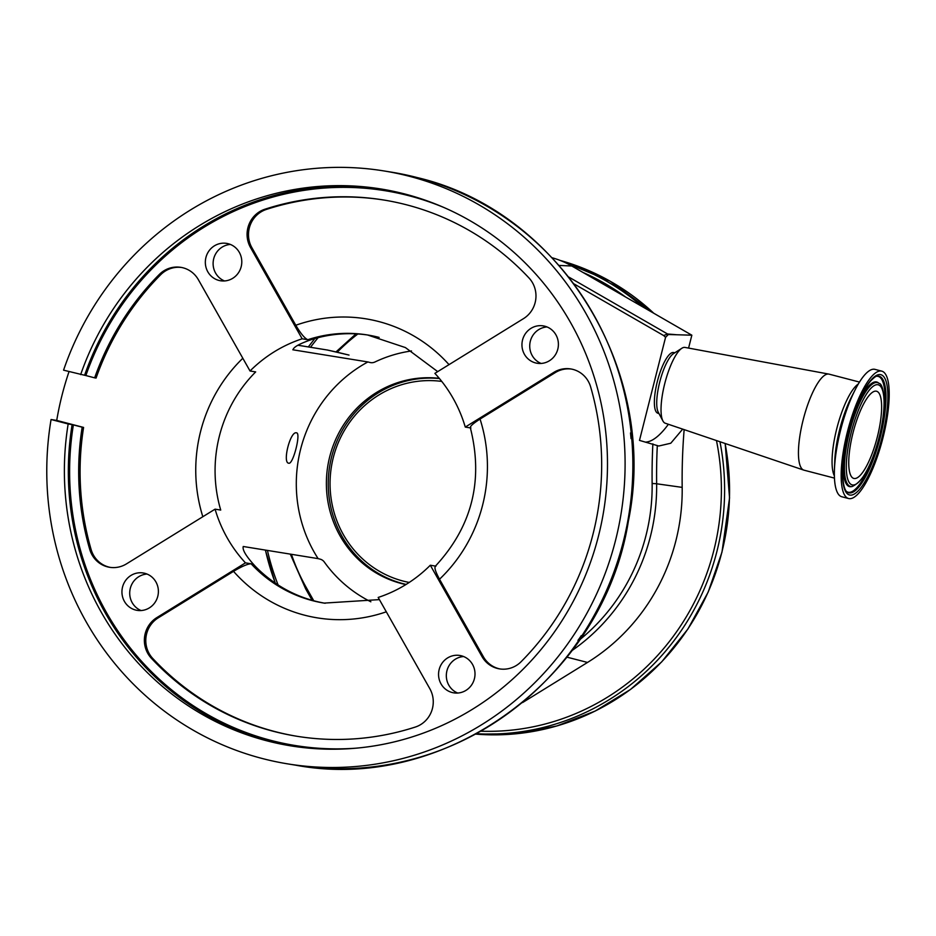 <?xml version="1.0" encoding="UTF-8"?>
<svg xmlns="http://www.w3.org/2000/svg" width="936" height="936" viewBox="0 0 936 936"><rect width="100%" height="100%" fill="white"/><g stroke="black" fill="none" stroke-linecap="round" stroke-linejoin="round"><path stroke-width="1.4" d="M684.146 429.612A587.878 565.379 -80.8 0 0 682.18 487.375A198.268 190.675 -80.8 0 1 587.515 662.442L522.616 702.55M853 432.865A45.057 12.297 -75.4 0 1 876.552 391.236A45.057 12.297 -75.4 0 1 877.371 436.808A45.057 12.297 -75.4 0 1 853.831 478.436A45.057 12.297 -75.4 0 1 853 432.865M882.987 437.72A65.812 17.959 -75.4 0 1 848.589 498.525A65.812 17.959 -75.4 0 1 847.384 431.952A65.812 17.959 -75.4 0 1 881.782 371.147A65.812 17.959 -75.4 0 1 882.987 437.72M848.589 498.525L841.78 496.759A65.812 17.959 -75.4 0 1 834.444 469.462A65.812 17.959 -75.4 0 1 840.587 430.186A65.812 17.959 -75.4 0 1 855.247 389.61A65.812 17.959 -75.4 0 1 874.973 369.369L881.782 371.147M834.456 478.109L804.047 470.188A49.62 13.537 -75.4 0 1 803.79 470.118A49.62 13.537 -75.4 0 1 803.135 419.995A49.62 13.537 -75.4 0 1 828.816 374.096A49.62 13.537 -75.4 0 1 829.074 374.143L859.482 382.075M803.79 470.118L665.25 423.224A39.172 10.694 -75.4 0 1 662.922 420.966A39.172 10.694 -75.4 0 1 664.735 383.655A39.172 10.694 -75.4 0 1 681.864 348.25A39.172 10.694 -75.4 0 1 685 347.42L828.816 374.096M662.922 420.966L658.242 412.191A31.555 8.611 -75.4 0 1 659.704 382.145A31.555 8.611 -75.4 0 1 673.499 353.621L681.864 348.25M659.002 413.618L657.704 413.162A31.344 8.553 -75.4 0 1 657.329 381.514A31.344 8.553 -75.4 0 1 673.51 352.521L674.868 352.743M552.17 257.774A91.178 87.692 99.2 0 1 571.814 266.011L691.844 335.193L668.351 334.515A7.839 7.453 94.8 0 0 667.543 333.976L663.659 335.556L665.578 337.288L668.351 334.515M665.578 337.288L639.487 440.4L658.78 446.016L670.773 443.231L682.683 429.121M645.969 442.084A132.678 36.2 104.6 0 0 668.386 424.277M574.084 283.936L663.659 335.556M652.872 443.886A593.412 570.703 -80.8 0 0 652.135 483.526A192.722 185.351 99.2 0 1 579.934 639.58M313.747 600.76L306.283 587.562A192.722 185.351 99.2 0 1 291.435 554.299M337.252 352.217A192.722 185.351 99.2 0 1 357.88 333.965M691.844 335.193L688.58 348.075M439.276 378.343A104.563 100.561 -80.8 0 0 328.185 463.753A104.563 100.561 -80.8 0 0 401.404 583.526A104.563 100.561 -80.8 0 0 405.885 584.579M292.828 349.783L367.895 361.951A135.814 130.619 -80.8 0 0 318.123 558.628L320.159 559.155A7.839 7.535 99.2 0 1 324.312 562.033A132.549 127.471 -80.8 0 0 370.867 601.789M411.489 350.965A132.549 127.471 -80.8 0 0 374.926 361.998A7.839 7.535 99.2 0 1 369.919 362.478L371.264 362.7M439.452 378.553A104.469 100.468 -80.8 0 0 329.893 464.876A104.469 100.468 -80.8 0 0 403.194 583.713A104.469 100.468 -80.8 0 0 406.107 584.427M441.769 381.42A101.86 97.964 -80.8 0 0 331.976 463.507A101.86 97.964 -80.8 0 0 403.135 581.069A101.86 97.964 -80.8 0 0 409.219 582.449M368.585 335.146A135.814 130.619 99.2 0 0 312.683 339.183C300.035 343.442 293.483 346.987 293.026 349.83L292.921 349.807M296.466 432.841C290.335 430.782 282.157 463.016 288.779 463.215C293.097 464.806 301.263 432.549 296.466 432.841L296.583 432.865M318.123 558.628L243.255 546.495C242.202 549.853 246.203 556.429 255.236 566.233A135.814 130.619 99.2 0 0 314.636 600.994A135.814 130.619 99.2 0 0 325.178 603.264M386.311 611.805A151.48 145.688 99.2 0 1 304.434 615.151A151.48 145.688 99.2 0 1 233.52 571.346C241.78 566.42 247.642 563.893 251.117 563.776L245.466 562.864A135.814 130.619 -80.8 0 1 215.069 509.161L126.454 563.893A26.114 25.12 99.2 0 1 109.617 567.298A26.114 25.12 99.2 0 1 107.394 566.83A26.114 25.12 99.2 0 1 89.716 549.327A271.627 261.226 99.2 0 1 82.169 427.202L73.371 424.909A281.022 270.27 -80.8 0 0 271.253 740.47A281.022 270.27 -80.8 0 0 356.862 748.11M379.127 337.416A135.814 130.619 -80.8 0 0 367.532 334.971A135.814 130.619 -80.8 0 0 307.815 339.709L302.164 338.797A135.814 130.619 -80.8 0 0 250.029 370.995L255.68 371.908A135.814 130.619 -80.8 0 0 220.72 510.073L215.069 509.161M535.532 362.922A18.931 18.205 -80.8 0 0 537.159 363.262A18.931 18.205 -80.8 0 0 557.996 348.321A18.931 18.205 -80.8 0 0 544.822 326.219A18.931 18.205 -80.8 0 0 543.208 325.88A18.931 18.205 -80.8 0 0 522.358 340.809A18.931 18.205 -80.8 0 0 535.532 362.922M218.919 280.426A18.931 18.205 -80.8 0 0 220.545 280.765A18.931 18.205 -80.8 0 0 241.383 265.836A18.931 18.205 -80.8 0 0 228.208 243.723A18.931 18.205 -80.8 0 0 226.594 243.383A18.931 18.205 -80.8 0 0 205.744 258.313A18.931 18.205 -80.8 0 0 218.919 280.426M135.521 610.015A18.931 18.205 -80.8 0 0 137.136 610.354A18.931 18.205 -80.8 0 0 157.985 595.425A18.931 18.205 -80.8 0 0 144.811 573.312A18.931 18.205 -80.8 0 0 143.196 572.972A18.931 18.205 -80.8 0 0 122.347 587.913A18.931 18.205 -80.8 0 0 135.521 610.015M452.135 692.511A18.931 18.205 -80.8 0 0 453.749 692.851A18.931 18.205 -80.8 0 0 474.599 677.921A18.931 18.205 -80.8 0 0 461.425 655.808A18.931 18.205 -80.8 0 0 459.81 655.469A18.931 18.205 -80.8 0 0 438.961 670.41A18.931 18.205 -80.8 0 0 452.135 692.511M444.366 207.698A281.022 270.27 -80.8 0 0 409.09 195.764A281.022 270.27 -80.8 0 0 85.866 375.547L94.653 377.84A271.627 261.226 99.2 0 1 159.249 274.517A26.114 25.12 99.2 0 1 180.823 267.345A26.114 25.12 99.2 0 1 198.374 279.712L250.029 370.995M302.164 338.797L250.497 247.502A26.114 25.12 99.2 0 1 264.993 209.196A271.627 261.226 99.2 0 1 383.596 199.988A271.627 261.226 99.2 0 1 528.98 277.969A26.114 25.12 99.2 0 1 523.493 318.638L434.877 373.37A135.814 130.619 -80.8 0 1 465.274 427.073L553.89 372.341A26.114 25.12 99.2 0 1 570.726 368.936A26.114 25.12 99.2 0 1 590.639 386.907A271.627 261.226 99.2 0 1 521.095 661.717A26.114 25.12 99.2 0 1 499.531 668.889A26.114 25.12 99.2 0 1 497.297 668.421A26.114 25.12 99.2 0 1 481.981 656.522L430.314 565.239A135.814 130.619 -80.8 0 1 378.179 597.449L429.846 688.732A26.114 25.12 99.2 0 1 415.35 727.038A271.627 261.226 99.2 0 1 296.759 736.246A271.627 261.226 99.2 0 1 273.558 731.355A271.627 261.226 99.2 0 1 151.363 658.265A26.114 25.12 99.2 0 1 156.85 617.596L245.466 562.864M547.022 326.945A18.931 18.205 -80.8 0 0 529.975 342.915A18.931 18.205 -80.8 0 0 541.113 363.449M230.408 244.448A18.931 18.205 -80.8 0 0 213.361 260.419A18.931 18.205 -80.8 0 0 224.5 280.952M147.011 574.049A18.931 18.205 -80.8 0 0 129.964 590.019A18.931 18.205 -80.8 0 0 141.09 610.553M463.624 656.534A18.931 18.205 -80.8 0 0 446.577 672.504A18.931 18.205 -80.8 0 0 457.716 693.038M85.866 375.547L84.603 375.254A282.075 271.276 99.2 0 1 383 189.318M571.428 369.065A26.114 25.12 -80.8 0 0 555.305 372.575L480.051 419.059A151.48 145.688 99.2 0 1 439.522 579.232L483.385 656.756A26.114 25.12 -80.8 0 0 498.712 668.643A26.114 25.12 -80.8 0 0 500.233 668.994M233.52 571.346L158.266 617.83A26.114 25.12 -80.8 0 0 152.779 658.488A271.627 261.226 -80.8 0 0 274.973 731.589A271.627 261.226 -80.8 0 0 297.461 736.363M69.042 371.592A300.351 288.861 99.2 0 0 56.722 420.428L83.585 427.424A271.627 261.226 -80.8 0 0 91.12 549.549A26.114 25.12 -80.8 0 0 108.798 567.052A26.114 25.12 -80.8 0 0 110.331 567.403M56.722 420.428L51.07 419.515A300.351 288.861 -80.8 0 0 262.279 758.511A300.351 288.861 -80.8 0 0 287.925 763.916A300.351 288.861 -80.8 0 0 618.614 527.003A300.351 288.861 -80.8 0 0 409.594 176.342A300.351 288.861 -80.8 0 0 383.947 170.937A300.351 288.861 -80.8 0 0 63.566 370.165L84.603 375.254M80.648 374.611A282.075 271.276 99.2 0 1 381.022 188.99A282.075 271.276 99.2 0 1 405.112 194.068A282.075 271.276 99.2 0 1 601.403 523.376A282.075 271.276 99.2 0 1 290.85 745.875A282.075 271.276 99.2 0 1 266.76 740.797A282.075 271.276 99.2 0 1 68.164 423.973L51.07 419.515M292.828 746.191A282.075 271.276 99.2 0 1 270.715 741.441A282.075 271.276 99.2 0 1 72.119 424.605L73.371 424.909M72.119 424.605L68.164 423.973M307.815 339.709C304.715 338.399 300.713 333.59 295.788 325.26A151.48 145.688 99.2 0 1 449.023 364.642M349.011 355.083L327.471 350.041L297.87 345.244M297.905 345.22L327.471 350.041M181.525 267.474A26.114 25.12 -80.8 0 0 160.664 274.739A271.627 261.226 -80.8 0 0 96.069 378.074L94.653 377.84M384.298 200.105A271.627 261.226 -80.8 0 0 266.409 209.418A26.114 25.12 -80.8 0 0 251.913 247.736L295.788 325.26M470.925 427.998C469.193 427.038 472.235 424.066 480.051 419.059M439.522 579.232C435.065 570.995 433.883 566.631 435.965 566.151M367.895 361.951L369.919 362.478M391.716 172.201L417.468 177.629C561.167 211.454 659.213 371.674 628.36 521.247C603.697 677.301 445.77 793.447 295.694 765.18A300.351 288.861 -80.8 0 0 579.676 639.077L580.952 637.194A300.351 288.861 -80.8 0 0 631.601 437.018L631.39 434.737A300.351 288.861 -80.8 0 0 417.362 177.606A300.351 288.861 -80.8 0 0 391.716 172.201L383.947 170.937M579.676 639.077L577.945 640.329M578.027 640.364L581.268 635.696M581.186 635.661L580.952 637.194M631.601 437.018L631.051 438.598L630.513 432.935L631.39 434.737M470.399 427.904L465.274 427.073M435.486 566.081L430.314 565.239M83.585 427.424L82.169 427.202M318.135 337.662A238.972 229.835 -80.8 0 0 310.53 347.256M267.439 550.415A238.972 229.835 -80.8 0 0 278.086 584.953M265.45 550.099A241.582 232.35 -80.8 0 0 275.324 583.128M476.623 733.707A241.582 232.35 -80.8 0 0 716.941 551.304A241.582 232.35 -80.8 0 0 719.959 441.733M481.092 731.215A238.972 229.835 -80.8 0 0 713.805 550.555A238.972 229.835 -80.8 0 0 716.461 440.552M725.178 443.5L729.553 497.929L721.984 552.111L708.189 592.09L687.902 629.039L661.74 661.834L630.525 689.446L595.202 711.044L556.861 725.962L516.672 733.73L475.874 734.116A241.582 232.35 -80.8 0 0 721.89 552.111A241.582 232.35 -80.8 0 0 725.084 443.477M879.173 437.1A51.714 14.11 -75.4 0 1 852.509 484.953A51.714 14.11 -75.4 0 1 851.198 432.572A51.714 14.11 -75.4 0 1 877.874 384.719A51.714 14.11 -75.4 0 1 879.173 437.1M879.079 383.409C884.052 383.584 887.152 408.049 879.255 437.112C872.153 464.935 863.132 481.408 852.216 486.509A53.645 14.637 -75.4 0 1 849.478 432.175A53.645 14.637 -75.4 0 1 879.079 383.409L878.307 382.801A54.042 14.742 -75.4 0 0 851.21 422.23M852.216 486.509L851.245 486.661A54.042 14.742 -75.4 0 1 846.823 439.031M876.611 446.519A59.834 16.321 -75.4 0 1 846.694 491.611M876.751 376.26A59.834 16.321 -75.4 0 1 880.858 430.221M877.196 376.167A60.232 16.427 -75.4 0 1 880.273 437.159A60.232 16.427 -75.4 0 1 847.045 491.915C841.265 488.253 840.914 459.155 848.461 432.128C854.685 408.658 862.021 391.657 870.468 381.139C874.142 377.407 876.388 375.745 877.196 376.167M848.379 432.116A62.162 16.953 -75.4 0 1 880.437 374.599A62.162 16.953 -75.4 0 1 881.993 437.557A62.162 16.953 -75.4 0 1 849.947 495.074A62.162 16.953 -75.4 0 1 848.379 432.116M834.444 469.462L834.772 460.84A52.369 14.286 -75.4 0 1 839.662 429.589A52.369 14.286 -75.4 0 1 851.327 397.297L855.247 389.61M834.374 475.851A49.62 13.537 -75.4 0 1 836.749 428.746A49.62 13.537 -75.4 0 1 858.3 384.006M653.761 313.244A241.582 232.35 -80.8 0 0 560.231 260.454M642.494 306.751A241.582 232.35 -80.8 0 0 565.976 262.946M625.529 296.969A238.972 229.835 -80.8 0 0 582.999 272.458M567.017 657.177L587.515 662.442M559.131 265.426L571.814 266.011M652.135 483.526A13.057 0.643 -0.8 0 1 656.639 483.783L682.18 487.375M657.306 445.536A590.803 568.199 -80.8 0 0 656.639 483.783A195.331 187.855 99.2 0 1 572.2 650.438M568.854 277.091L667.543 333.976L676.202 334.702M290.289 554.112L305.721 588.966A13.057 2.293 -29.5 0 1 306.283 587.562M251.117 563.776A135.814 130.619 -80.8 0 0 312.519 600.655A135.814 130.619 -80.8 0 0 324.113 603.1L379.408 599.613M202.831 516.719A151.48 145.688 99.2 0 1 242.822 358.266M355.972 333.86L335.977 351.924A7.839 5.92 102.6 0 1 336.188 351.971L348.941 355.06M327.214 349.97L336.188 351.971A7.839 5.92 102.6 0 1 336.41 352.03M158.266 617.83L156.85 617.596M152.779 658.488L151.363 658.265M160.664 274.739L159.249 274.517M91.12 549.549L89.716 549.327M266.409 209.418L264.993 209.196M251.913 247.736L250.497 247.502M483.385 656.756L481.981 656.522M555.305 372.575L553.89 372.341M265.356 550.075L275.219 583.058M653.878 313.303L610.085 281.174L560.219 260.454M308.33 346.905L314.812 338.551M305.721 588.966L312.144 600.315M367.532 334.971L405.405 347.572L437.709 371.627M470.293 427.565C483.713 480.402 472.025 526.664 435.217 566.35M295.694 765.18L287.925 763.916"/></g></svg>
